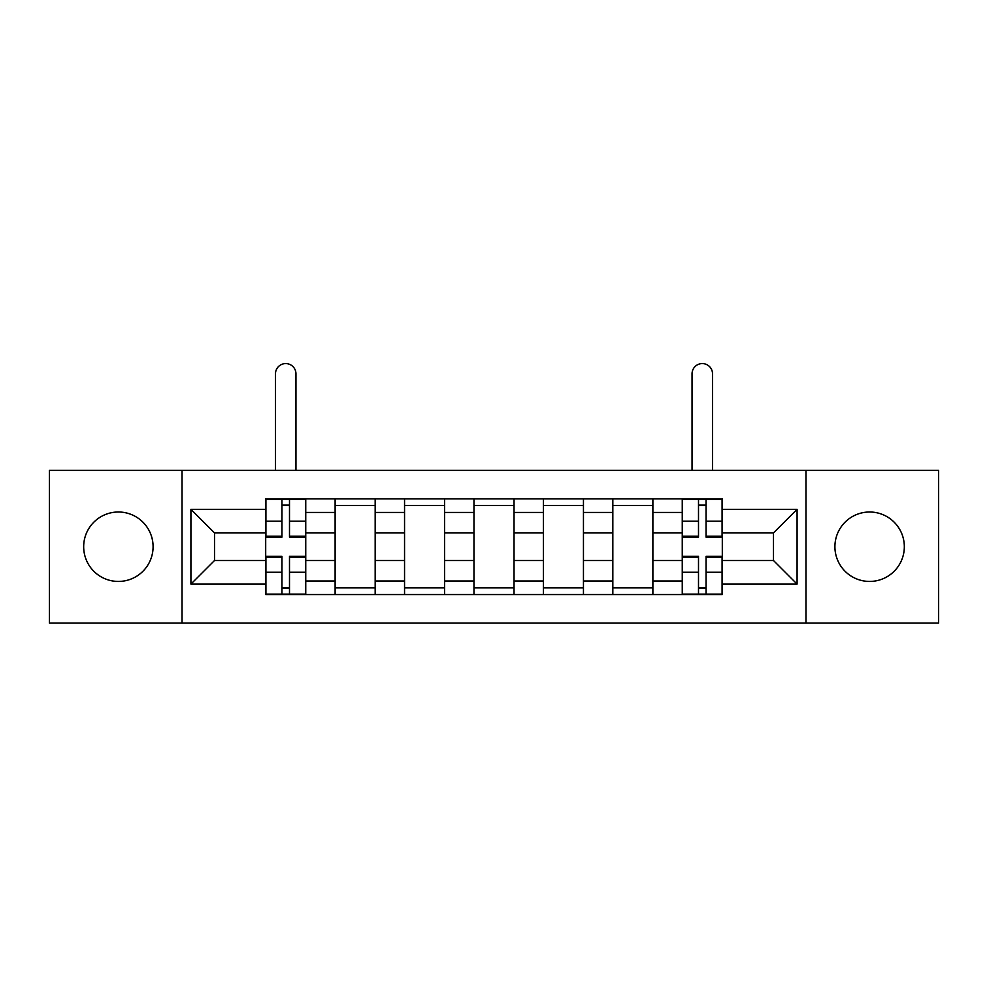 <?xml version="1.0" encoding="UTF-8"?>
<svg xmlns="http://www.w3.org/2000/svg" width="988" height="988" viewBox="0 0 988 988"><rect width="100%" height="100%" fill="white"/><g stroke="black" fill="none" stroke-linecap="round" stroke-linejoin="round"><path stroke-width="1.48" d="M869.613 512.006A34.716 34.716 0 0 0 834.909 546.722A34.716 34.716 0 0 0 869.613 581.438A34.716 34.716 0 0 0 904.329 546.722A34.716 34.716 0 0 0 869.613 512.006M118.387 512.006A34.716 34.716 0 0 0 83.671 546.722A34.716 34.716 0 0 0 118.387 581.438A34.716 34.716 0 0 0 153.091 546.722A34.716 34.716 0 0 0 118.387 512.006M805.973 623.045L938.6 623.045L938.6 470.399L49.4 470.399L49.4 623.045L805.973 623.045L805.973 470.399M335.117 594.566L335.117 512.451L305.749 512.451L305.749 594.566M305.749 512.451L305.749 498.878M335.117 512.451L335.117 498.878M375.168 498.878L375.168 594.566M404.549 594.566L404.549 498.878M444.6 498.878L444.6 594.566M473.968 594.566L473.968 498.878M514.032 498.878L514.032 594.566M543.4 594.566L543.4 498.878M583.451 498.878L583.451 594.566M612.832 594.566L612.832 498.878M652.883 498.878L652.883 594.566M682.251 594.566L682.251 498.878M682.251 560.517L652.883 560.517M612.832 560.517L583.451 560.517M543.4 560.517L514.032 560.517M473.968 560.517L444.6 560.517M404.549 560.517L375.168 560.517M335.117 560.517L305.749 560.517M682.251 532.927L652.883 532.927M612.832 532.927L583.451 532.927M543.4 532.927L514.032 532.927M473.968 532.927L444.6 532.927M404.549 532.927L375.168 532.927M335.117 532.927L305.749 532.927M214.507 560.517L265.698 560.517L265.698 532.927L214.507 532.927L214.507 560.517L190.919 584.106L190.919 509.339L265.698 509.339L265.698 532.927M722.302 532.927L722.302 560.517L773.493 560.517L773.493 532.927L722.302 532.927L722.302 498.878L265.698 498.878L265.698 509.339M722.302 509.339L797.081 509.339L797.081 584.106L722.302 584.106L722.302 560.517M265.698 560.517L265.698 594.566L722.302 594.566L722.302 584.106M265.698 584.106L190.919 584.106M182.027 623.045L182.027 470.399M289.496 587.885L281.938 587.885M281.938 505.547L289.496 505.547M375.168 587.885L335.117 587.885M335.117 505.547L375.168 505.547M444.6 587.885L404.549 587.885M404.549 505.547L444.6 505.547M514.032 587.885L473.968 587.885M473.968 505.547L514.032 505.547M583.451 587.885L543.4 587.885M543.4 505.547L583.451 505.547M652.883 587.885L612.832 587.885M612.832 505.547L652.883 505.547M706.062 587.885L698.504 587.885M698.504 505.547L706.062 505.547M190.919 509.339L214.507 532.927M773.493 560.517L797.081 584.106M773.493 532.927L797.081 509.339M295.955 470.399L295.955 373.822A10.238 10.238 0 0 0 285.717 363.584A10.238 10.238 0 0 0 275.479 373.822L275.479 470.399M289.496 537.151L289.496 499.323L305.527 499.323L305.527 537.151L289.496 537.151M281.938 505.103L289.496 505.103M281.938 499.323L265.92 499.323L265.92 537.151L281.938 537.151L281.938 499.323L289.496 499.323M281.938 556.293L281.938 594.121L265.92 594.121L265.92 556.293L281.938 556.293M289.496 588.329L281.938 588.329M289.496 594.121L305.527 594.121L305.527 556.293L289.496 556.293L289.496 594.121L281.938 594.121M712.521 470.399L712.521 373.822A10.238 10.238 0 0 0 702.283 363.584A10.238 10.238 0 0 0 692.045 373.822L692.045 470.399M706.062 537.151L706.062 499.323L722.08 499.323L722.08 537.151L706.062 537.151M698.504 505.103L706.062 505.103M698.504 499.323L682.473 499.323L682.473 537.151L698.504 537.151L698.504 499.323L706.062 499.323M698.504 556.293L698.504 594.121L682.473 594.121L682.473 556.293L698.504 556.293M706.062 588.329L698.504 588.329M706.062 594.121L722.08 594.121L722.08 556.293L706.062 556.293L706.062 594.121L698.504 594.121M612.832 512.451L583.451 512.451M543.4 512.451L514.032 512.451M473.968 512.451L444.6 512.451M404.549 512.451L375.168 512.451M682.251 512.451L652.883 512.451M612.832 580.993L583.451 580.993M543.4 580.993L514.032 580.993M473.968 580.993L444.6 580.993M404.549 580.993L375.168 580.993M335.117 580.993L305.749 580.993M682.251 580.993L652.883 580.993M289.496 536.212L305.527 536.212M289.496 521.182L305.527 521.182M265.92 536.212L281.938 536.212M265.92 521.182L281.938 521.182M281.938 557.232L265.92 557.232M281.938 572.262L265.92 572.262M305.527 557.232L289.496 557.232M305.527 572.262L289.496 572.262M706.062 536.212L722.08 536.212M706.062 521.182L722.08 521.182M682.473 536.212L698.504 536.212M682.473 521.182L698.504 521.182M698.504 557.232L682.473 557.232M698.504 572.262L682.473 572.262M722.08 557.232L706.062 557.232M722.08 572.262L706.062 572.262"/></g></svg>
